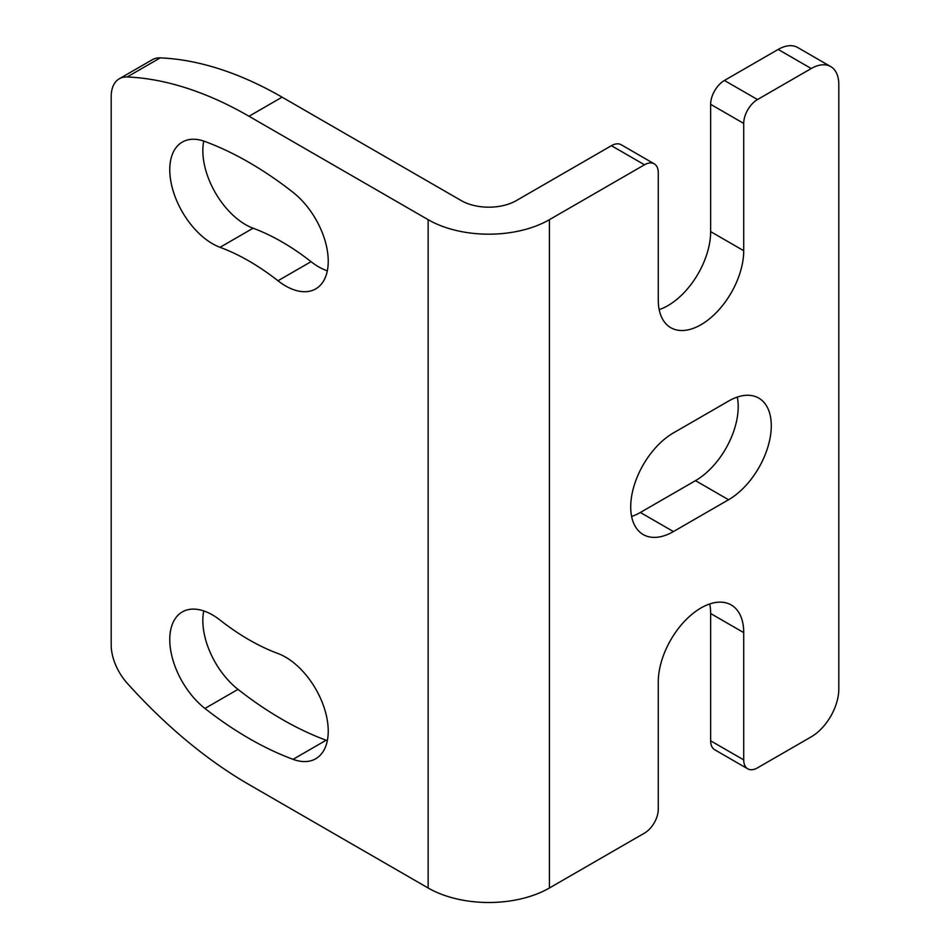 <?xml version="1.0" encoding="UTF-8"?>
<svg xmlns="http://www.w3.org/2000/svg" width="950" height="950" viewBox="0 0 950 950"><rect width="100%" height="100%" fill="white"/><g stroke="black" fill="none" stroke-linecap="round" stroke-linejoin="round"><path stroke-width="1.43" d="M127.157 76.974A38.974 22.503 -120 0 0 119.272 78.791A38.974 22.503 -120 0 0 111.198 96.627L111.198 645.086A38.974 22.503 -120 0 0 127.157 683.157A409.248 236.289 -120 0 0 249.007 784.569L428.141 888.001A85.749 49.507 180 0 0 549.409 888.001L549.409 219.688L644.492 164.789A19.487 11.258 120 0 1 654.241 163.828L621.169 144.732A19.487 11.258 -60 0 0 611.42 145.694L516.337 200.592A38.974 22.503 180 0 1 461.225 200.592L282.079 97.161A409.248 236.289 60 0 0 160.229 57.879L127.157 76.974A409.248 236.289 -120 0 1 249.007 116.256L428.141 219.688A85.749 49.507 0 0 0 549.409 219.688M119.272 78.791L152.344 59.696A38.974 22.503 60 0 1 160.229 57.879M203.739 610.933A60.408 34.877 -120 0 0 238.011 689.367A352.735 203.656 -120 0 0 326.135 740.24A60.408 34.877 -120 0 0 327.334 740.668M203.739 141.075A60.408 34.877 -120 0 0 202.837 150.646A60.408 34.877 -120 0 0 253.104 228.214A231.907 133.891 60 0 1 311.042 261.678A60.408 34.877 -120 0 0 327.334 270.809M277.97 653.517A60.408 34.877 60 0 1 328.237 731.096A60.408 34.877 60 0 1 315.733 758.753A60.408 34.877 60 0 1 293.063 759.335A352.735 203.656 60 0 1 204.939 708.451A60.408 34.877 60 0 1 171.724 655.488A60.408 34.877 60 0 1 182.281 611.943A60.408 34.877 60 0 1 220.032 620.065A231.907 133.891 -120 0 0 277.97 653.517M220.032 247.309A60.408 34.877 60 0 1 169.765 169.741A60.408 34.877 60 0 1 182.281 142.084A60.408 34.877 60 0 1 204.939 141.491A352.735 203.656 60 0 1 293.063 192.375A60.408 34.877 60 0 1 326.277 245.349A60.408 34.877 60 0 1 315.733 288.895A60.408 34.877 60 0 1 277.97 280.761A231.907 133.891 -120 0 0 220.032 247.309L253.104 228.214M659.181 309.617A60.408 34.877 120 0 0 710.648 231.622L710.648 104.322A19.487 11.258 -60 0 1 724.422 80.453L778.169 49.436A38.974 22.503 -60 0 1 797.656 47.5L830.727 66.595A38.974 22.503 120 0 1 838.803 84.431L838.803 689.094A38.974 22.503 120 0 1 811.241 736.832L757.494 767.861A19.487 11.258 120 0 1 747.757 768.835A19.487 11.258 120 0 1 743.719 759.905L743.719 632.617A60.408 34.877 -60 0 0 731.203 604.96A60.408 34.877 -60 0 0 684.653 621.146A60.408 34.877 -60 0 0 658.279 681.934L658.279 809.234A19.487 11.258 120 0 1 644.492 833.102L549.409 888.001M830.727 66.595A38.974 22.503 120 0 0 811.241 68.531L757.494 99.548A19.487 11.258 120 0 0 743.719 123.417L743.719 250.717A60.408 34.877 -60 0 1 717.345 311.517A60.408 34.877 -60 0 1 670.795 327.702A60.408 34.877 -60 0 1 658.279 300.046L658.279 172.746A19.487 11.258 120 0 0 654.241 163.828M673.431 531.572L728.555 499.747A60.408 34.877 -60 0 0 771.281 425.754A60.408 34.877 -60 0 0 758.765 398.098A60.408 34.877 -60 0 0 728.555 401.09L673.431 432.915A60.408 34.877 -60 0 0 633.971 486.151A60.408 34.877 -60 0 0 643.233 534.565A60.408 34.877 -60 0 0 673.431 531.572L640.359 512.477L695.483 480.652A60.408 34.877 120 0 0 738.209 406.659A60.408 34.877 120 0 0 737.295 397.088M747.757 768.835L714.685 749.74A19.487 11.258 -60 0 1 710.648 740.81L710.648 613.522A60.408 34.877 120 0 0 709.733 603.939M631.619 516.479A60.408 34.877 120 0 0 640.359 512.477M428.141 219.688L428.141 888.001M249.007 116.256L282.079 97.161M611.42 145.694L644.492 164.789M778.169 49.436L811.241 68.531M757.494 99.548L724.422 80.453M710.648 104.322L743.719 123.417M743.719 250.717L710.648 231.622M710.648 613.522L743.719 632.617M743.719 759.905L710.648 740.81M695.483 480.652L728.555 499.747M326.135 740.24L293.063 759.335M238.011 689.367L204.939 708.451M311.042 261.678L277.97 280.761"/></g></svg>
